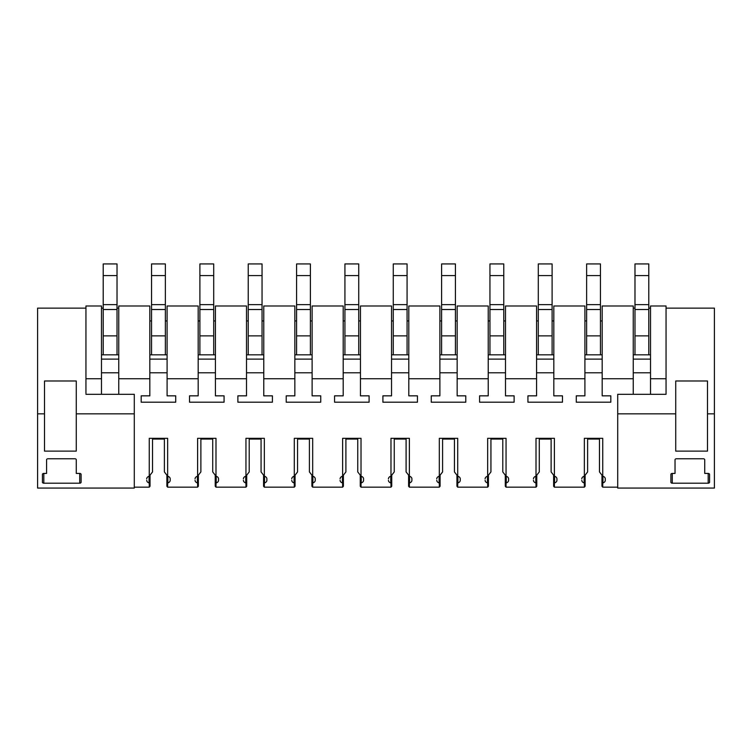 <?xml version="1.0" encoding="UTF-8"?>
<svg xmlns="http://www.w3.org/2000/svg" width="752" height="752" viewBox="0 0 752 752"><rect width="100%" height="100%" fill="white"/><g stroke="black" fill="none" stroke-linecap="round" stroke-linejoin="round"><path stroke-width="1.13" d="M633.25 378.754L633.25 305.989L602.173 305.989L602.173 378.754L633.25 378.754L633.25 394.302M602.173 378.754L602.173 395.843L610.812 395.843L610.812 402.188L576.276 402.188L576.276 395.843L584.906 395.843L584.906 305.989L553.829 305.989L553.829 378.754L584.906 378.754M553.829 378.754L553.829 395.843L562.468 395.843L562.468 402.188L527.932 402.188L527.932 395.843L536.571 395.843L536.571 305.989L505.494 305.989L505.494 378.754L536.571 378.754M505.494 378.754L505.494 395.843L514.124 395.843L514.124 402.188L479.588 402.188L479.588 395.843L488.227 395.843L488.227 305.989L457.15 305.989L457.15 378.754L488.227 378.754M457.15 378.754L457.15 395.843L465.779 395.843L465.779 402.188L431.253 402.188L431.253 395.843L439.882 395.843L439.882 305.989L408.806 305.989L408.806 378.754L439.882 378.754M408.806 378.754L408.806 395.843L417.435 395.843L417.435 402.188L382.909 402.188L382.909 395.843L391.538 395.843L391.538 305.989L360.462 305.989L360.462 378.754L391.538 378.754M360.462 378.754L360.462 395.843L369.091 395.843L369.091 402.188L334.565 402.188L334.565 395.843L343.194 395.843L343.194 305.989L312.118 305.989L312.118 378.754L343.194 378.754M312.118 378.754L312.118 395.843L320.747 395.843L320.747 402.188L286.221 402.188L286.221 395.843L294.85 395.843L294.85 305.989L263.773 305.989L263.773 378.754L294.85 378.754M263.773 378.754L263.773 395.843L272.412 395.843L272.412 402.188L237.876 402.188L237.876 395.843L246.506 395.843L246.506 305.989L215.429 305.989L215.429 378.754L246.506 378.754M215.429 378.754L215.429 395.843L224.068 395.843L224.068 402.188L189.532 402.188L189.532 395.843L198.171 395.843L198.171 305.989L167.094 305.989L167.094 378.754L198.171 378.754M167.094 378.754L167.094 395.843L175.724 395.843L175.724 402.188L141.188 402.188L141.188 395.843L149.827 395.843L149.827 305.989L118.75 305.989L118.75 378.754L149.827 378.754M118.75 378.754L118.75 394.302M101.482 378.754L101.482 305.989L85.944 305.989L85.944 378.754L101.482 378.754L101.482 394.302M85.944 378.754L85.944 393.324M134.288 487.164L149.263 487.164L149.263 483.047A1.73 1.222 180 0 0 149.056 482.963A4.145 2.933 180 0 1 146.715 480.321L146.715 480.331M170.196 478.864L170.196 480.321L170.196 478.864A4.145 2.933 180 0 0 167.649 476.157L167.649 438.331L149.263 438.331L149.263 476.157A4.145 2.933 180 0 0 146.715 478.864L146.715 478.864M167.856 476.223L167.856 482.963A4.145 2.933 180 0 0 170.196 480.321L170.196 480.331M167.856 482.963A1.73 1.222 180 0 0 167.649 483.047L167.649 487.164L197.607 487.164L197.607 483.047A1.73 1.222 180 0 0 197.4 482.963A4.145 2.933 180 0 1 195.059 480.321L195.059 480.331M218.541 478.864L218.541 480.321L218.541 478.864A4.145 2.933 180 0 0 215.993 476.157L215.993 438.331L197.607 438.331L197.607 476.157A4.145 2.933 180 0 0 195.059 478.864L195.059 478.864M216.2 476.223L216.2 482.963A4.145 2.933 180 0 0 218.541 480.321L218.541 480.331M216.2 482.963A1.73 1.222 180 0 0 215.993 483.047L215.993 487.164L245.951 487.164L245.951 483.047A1.73 1.222 180 0 0 245.744 482.963A4.145 2.933 180 0 1 243.404 480.321L243.404 480.331M266.885 478.864L266.885 480.321L266.885 478.864A4.145 2.933 180 0 0 264.337 476.157L264.337 438.331L245.951 438.331L245.951 476.157A4.145 2.933 180 0 0 243.404 478.864L243.404 478.864M264.544 476.223L264.544 482.963A4.145 2.933 180 0 0 266.885 480.321L266.885 480.331M264.544 482.963A1.73 1.222 180 0 0 264.337 483.047L264.337 487.164L294.295 487.164L294.295 483.047A1.73 1.222 180 0 0 294.088 482.963A4.145 2.933 180 0 1 291.748 480.321L291.748 480.331M315.229 478.864L315.229 480.321L315.229 478.864A4.145 2.933 180 0 0 312.682 476.157L312.682 438.331L294.295 438.331L294.295 476.157A4.145 2.933 180 0 0 291.748 478.864L291.748 478.864M312.888 476.223L312.888 482.963A4.145 2.933 180 0 0 315.229 480.321L315.229 480.331M312.888 482.963A1.73 1.222 180 0 0 312.682 483.047L312.682 487.164L342.63 487.164L342.63 483.047A1.73 1.222 180 0 0 342.433 482.963A4.145 2.933 180 0 1 340.092 480.321L340.092 480.331M363.573 478.864L363.573 480.321L363.573 478.864A4.145 2.933 180 0 0 361.026 476.157L361.026 438.331L342.63 438.331L342.63 476.157A4.145 2.933 180 0 0 340.092 478.864L340.092 478.864M361.233 476.223L361.233 482.963A4.145 2.933 180 0 0 363.573 480.321L363.573 480.331M361.233 482.963A1.73 1.222 180 0 0 361.026 483.047L361.026 487.164L390.974 487.164L390.974 483.047A1.73 1.222 180 0 0 390.767 482.963A4.145 2.933 180 0 1 388.427 480.321L388.427 480.331M411.908 478.864L411.908 480.321L411.908 478.864A4.145 2.933 180 0 0 409.37 476.157L409.37 438.331L390.974 438.331L390.974 476.157A4.145 2.933 180 0 0 388.427 478.864L388.427 478.864M409.567 476.223L409.567 482.963A4.145 2.933 180 0 0 411.908 480.321L411.908 480.331M409.567 482.963A1.73 1.222 180 0 0 409.37 483.047L409.37 487.164L439.318 487.164L439.318 483.047A1.73 1.222 180 0 0 439.112 482.963A4.145 2.933 180 0 1 436.771 480.321L436.771 480.331M460.252 478.864L460.252 480.321L460.252 478.864A4.145 2.933 180 0 0 457.705 476.157L457.705 438.331L439.318 438.331L439.318 476.157A4.145 2.933 180 0 0 436.771 478.864L436.771 478.864M457.912 476.223L457.912 482.963A4.145 2.933 180 0 0 460.252 480.321L460.252 480.331M457.912 482.963A1.73 1.222 180 0 0 457.705 483.047L457.705 487.164L487.663 487.164L487.663 483.047A1.73 1.222 180 0 0 487.456 482.963A4.145 2.933 180 0 1 485.115 480.321L485.115 480.331M508.596 478.864L508.596 480.321L508.596 478.864A4.145 2.933 180 0 0 506.049 476.157L506.049 438.331L487.663 438.331L487.663 476.157A4.145 2.933 180 0 0 485.115 478.864L485.115 478.864M506.256 476.223L506.256 482.963A4.145 2.933 180 0 0 508.596 480.321L508.596 480.331M506.256 482.963A1.73 1.222 180 0 0 506.049 483.047L506.049 487.164L536.007 487.164L536.007 483.047A1.73 1.222 180 0 0 535.8 482.963A4.145 2.933 180 0 1 533.459 480.321L533.459 480.331M556.941 478.864L556.941 480.321L556.941 478.864A4.145 2.933 180 0 0 554.393 476.157L554.393 438.331L536.007 438.331L536.007 476.157A4.145 2.933 180 0 0 533.459 478.864L533.459 478.864M554.6 476.223L554.6 482.963A4.145 2.933 180 0 0 556.941 480.321L556.941 480.331M554.6 482.963A1.73 1.222 180 0 0 554.393 483.047L554.393 487.164L584.351 487.164L584.351 483.047A1.73 1.222 180 0 0 584.144 482.963A4.145 2.933 180 0 1 581.804 480.321L581.804 480.331M605.285 478.864L605.285 480.321L605.285 478.864A4.145 2.933 180 0 0 602.737 476.157L602.737 438.331L584.351 438.331L584.351 476.157A4.145 2.933 180 0 0 581.804 478.864L581.804 478.864M602.944 476.223L602.944 482.963A4.145 2.933 180 0 0 605.285 480.321L605.285 480.331M602.944 482.963A1.73 1.222 180 0 0 602.737 483.047L602.737 487.164L617.712 487.164M666.056 393.324L666.056 394.302L617.712 394.302L617.712 488.067L714.4 488.067L714.4 308.132L666.056 308.132L666.056 305.989L650.518 305.989L650.518 378.754L666.056 378.754L666.056 394.302M650.518 378.754L650.518 394.302M666.056 308.132L666.056 378.754M167.094 320.935L165.365 320.935M151.547 320.935L149.827 320.935M215.429 320.935L213.709 320.935M199.891 320.935L198.171 320.935M263.773 320.935L262.053 320.935M248.235 320.935L246.506 320.935M312.118 320.935L310.388 320.935M296.579 320.935L294.85 320.935M360.462 320.935L358.732 320.935M344.924 320.935L343.194 320.935M408.806 320.935L407.076 320.935M393.268 320.935L391.538 320.935M457.15 320.935L455.421 320.935M441.612 320.935L439.882 320.935M505.494 320.935L503.765 320.935M489.947 320.935L488.227 320.935M553.829 320.935L552.109 320.935M538.291 320.935L536.571 320.935M602.173 320.935L600.453 320.935M586.635 320.935L584.906 320.935M149.263 487.164L150.033 486.224L150.033 483.122L149.263 483.047M197.607 487.164L198.378 486.224L198.378 483.122L197.607 483.047M167.649 487.164L166.878 486.224L166.878 483.122L167.649 483.047M245.951 487.164L246.722 486.224L246.722 483.122L245.951 483.047M215.993 487.164L215.222 486.224L215.222 483.122L215.993 483.047M294.295 487.164L295.057 486.224L295.057 483.122L294.295 483.047M264.337 487.164L263.567 486.224L263.567 483.122L264.337 483.047M342.63 487.164L343.401 486.224L343.401 483.122L342.63 483.047M312.682 487.164L311.911 486.224L311.911 483.122L312.682 483.047M390.974 487.164L391.745 486.224L391.745 483.122L390.974 483.047M361.026 487.164L360.255 486.224L360.255 483.122L361.026 483.047M439.318 487.164L440.089 486.224L440.089 483.122L439.318 483.047M409.37 487.164L408.599 486.224L408.599 483.122L409.37 483.047M487.663 487.164L488.433 486.224L488.433 483.122L487.663 483.047M457.705 487.164L456.943 486.224L456.943 483.122L457.705 483.047M536.007 487.164L536.778 486.224L536.778 483.122L536.007 483.047M506.049 487.164L505.278 486.224L505.278 483.122L506.049 483.047M584.351 487.164L585.122 486.224L585.122 483.122L584.351 483.047M554.393 487.164L553.622 486.224L553.622 483.122L554.393 483.047M602.737 487.164L601.967 486.224L601.967 483.122L602.737 483.047M118.75 359.118L101.482 359.118M101.482 354.822L118.75 354.822M118.75 372.795L101.482 372.795M167.094 359.118L149.827 359.118M149.827 354.822L167.094 354.822M167.094 372.795L149.827 372.795M141.188 402.198L141.188 395.843M175.724 402.198L175.724 395.843M149.263 476.157L152.534 471.927L152.534 438.331M150.033 483.122L150.024 475.057M166.878 483.122L166.888 475.057M167.649 476.157L164.387 471.927L164.387 438.331M215.429 359.118L198.171 359.118M198.171 354.822L215.429 354.822M215.429 372.795L198.171 372.795M189.532 402.198L189.532 395.843M224.068 402.198L224.068 395.843M197.607 476.157L200.878 471.927L200.878 438.331M198.378 483.122L198.368 475.057M215.222 483.122L215.232 475.057M215.993 476.157L212.722 471.927L212.722 438.331M263.773 359.118L246.506 359.118M246.506 354.822L263.773 354.822M263.773 372.795L246.506 372.795M237.876 402.198L237.876 395.843M272.412 402.198L272.412 395.843M245.951 476.157L249.213 471.927L249.213 438.331M246.722 483.122L246.712 475.057M263.567 483.122L263.576 475.057M264.337 476.157L261.066 471.927L261.066 438.331M312.118 359.118L294.85 359.118M294.85 354.822L312.118 354.822M312.118 372.795L294.85 372.795M286.221 402.198L286.221 395.843M320.747 402.198L320.747 395.843M294.295 476.157L297.557 471.927L297.557 438.331M295.057 483.122L295.057 475.057M311.911 483.122L311.911 475.057M312.682 476.157L309.41 471.927L309.41 438.331M360.462 359.118L343.194 359.118M343.194 354.822L360.462 354.822M360.462 372.795L343.194 372.795M334.565 402.198L334.565 395.843M369.091 402.198L369.091 395.843M342.63 476.157L345.901 471.927L345.901 438.331M343.401 483.122L343.401 475.057M360.255 483.122L360.255 475.057M361.026 476.157L357.755 471.927L357.755 438.331M408.806 359.118L391.538 359.118M391.538 354.822L408.806 354.822M408.806 372.795L391.538 372.795M382.909 402.198L382.909 395.843M417.435 402.198L417.435 395.843M390.974 476.157L394.245 471.927L394.245 438.331M391.745 483.122L391.745 475.057M408.599 483.122L408.599 475.057M409.37 476.157L406.099 471.927L406.099 438.331M457.15 359.118L439.882 359.118M439.882 354.822L457.15 354.822M457.15 372.795L439.882 372.795M431.253 402.198L431.253 395.843M465.779 402.198L465.779 395.843M439.318 476.157L442.59 471.927L442.59 438.331M440.089 483.122L440.089 475.057M456.943 483.122L456.943 475.057M457.705 476.157L454.443 471.927L454.443 438.331M505.494 359.118L488.227 359.118M488.227 354.822L505.494 354.822M505.494 372.795L488.227 372.795M479.588 402.198L479.588 395.843M514.124 402.198L514.124 395.843M487.663 476.157L490.934 471.927L490.934 438.331M488.433 483.122L488.424 475.057M505.278 483.122L505.288 475.057M506.049 476.157L502.787 471.927L502.787 438.331M553.829 359.118L536.571 359.118M536.571 354.822L553.829 354.822M553.829 372.795L536.571 372.795M527.932 402.198L527.932 395.843M562.468 402.198L562.468 395.843M536.007 476.157L539.278 471.927L539.278 438.331M536.778 483.122L536.768 475.057M553.622 483.122L553.632 475.057M554.393 476.157L551.122 471.927L551.122 438.331M602.173 359.118L584.906 359.118M584.906 354.822L602.173 354.822M602.173 372.795L584.906 372.795M576.276 402.198L576.276 395.843M610.812 402.198L610.812 395.843M584.351 476.157L587.613 471.927L587.613 438.331M585.122 483.122L585.112 475.057M601.967 483.122L601.976 475.057M602.737 476.157L599.466 471.927L599.466 438.331M650.518 359.118L633.25 359.118M633.25 354.822L650.518 354.822M650.518 372.795L633.25 372.795M650.518 308.132L648.788 308.132M634.979 308.132L633.25 308.132M617.712 413.835L675.728 413.835L675.728 380.982L707.491 380.982L707.491 413.835L714.4 413.835M707.491 413.835L707.491 451.125L675.728 451.125L675.728 413.835M708.187 483.198A1.382 0.978 180 0 0 709.568 482.22L709.568 474.409A1.382 0.978 180 0 0 708.187 473.431L704.727 473.431L704.727 459.754A1.382 0.978 180 0 0 703.346 458.776L676.415 458.776A1.382 0.978 180 0 0 675.033 459.754L675.033 473.431L672.269 473.431A1.382 0.978 180 0 0 670.887 474.409L670.887 482.22A1.382 0.978 180 0 0 672.269 483.198L708.187 483.198L708.187 473.431M85.944 308.132L37.6 308.132L37.6 488.067L134.288 488.067L134.288 394.302L85.944 394.302M118.75 308.132L117.021 308.132M103.212 308.132L101.482 308.132M37.6 413.835L44.509 413.835L44.509 380.982L76.272 380.982L76.272 413.835L134.288 413.835M76.272 413.835L76.272 451.125L44.509 451.125L44.509 413.835M79.731 483.198A1.382 0.978 180 0 0 81.113 482.22L81.113 474.409A1.382 0.978 180 0 0 79.731 473.431L76.272 473.431L76.272 459.754A1.382 0.978 180 0 0 74.89 458.776L47.959 458.776A1.382 0.978 180 0 0 46.577 459.754L46.577 473.431L43.813 473.431A1.382 0.978 180 0 0 42.432 474.409L42.432 482.22A1.382 0.978 180 0 0 43.813 483.198L79.731 483.198L79.731 473.431M117.021 354.822L117.021 335.871L103.212 335.871L103.212 354.822M117.021 275.599L103.212 275.599L103.212 263.933L117.021 263.933L117.021 335.871M103.212 275.599L103.212 335.871M164.387 439.055L152.534 439.055M165.365 354.822L165.365 335.871L151.547 335.871L151.547 354.822M165.365 275.599L151.547 275.599L151.547 263.933L165.365 263.933L165.365 335.871M151.547 275.599L151.547 335.871M212.722 439.055L200.878 439.055M213.709 354.822L213.709 335.871L199.891 335.871L199.891 354.822M213.709 275.599L199.891 275.599L199.891 263.933L213.709 263.933L213.709 335.871M199.891 275.599L199.891 335.871M261.066 439.055L249.213 439.055M262.053 354.822L262.053 335.871L248.235 335.871L248.235 354.822M262.053 275.599L248.235 275.599L248.235 263.933L262.053 263.933L262.053 335.871M248.235 275.599L248.235 335.871M309.41 439.055L297.557 439.055M310.388 354.822L310.388 335.871L296.579 335.871L296.579 354.822M310.388 275.599L296.579 275.599L296.579 263.933L310.388 263.933L310.388 335.871M296.579 275.599L296.579 335.871M357.755 439.055L345.901 439.055M358.732 354.822L358.732 335.871L344.924 335.871L344.924 354.822M358.732 275.599L344.924 275.599L344.924 263.933L358.732 263.933L358.732 335.871M344.924 275.599L344.924 335.871M406.099 439.055L394.245 439.055M407.076 354.822L407.076 335.871L393.268 335.871L393.268 354.822M407.076 275.599L393.268 275.599L393.268 263.933L407.076 263.933L407.076 335.871M393.268 275.599L393.268 335.871M454.443 439.055L442.59 439.055M455.421 354.822L455.421 335.871L441.612 335.871L441.612 354.822M455.421 275.599L441.612 275.599L441.612 263.933L455.421 263.933L455.421 335.871M441.612 275.599L441.612 335.871M502.787 439.055L490.934 439.055M503.765 354.822L503.765 335.871L489.947 335.871L489.947 354.822M503.765 275.599L489.947 275.599L489.947 263.933L503.765 263.933L503.765 335.871M489.947 275.599L489.947 335.871M551.122 439.055L539.278 439.055M552.109 354.822L552.109 335.871L538.291 335.871L538.291 354.822M552.109 275.599L538.291 275.599L538.291 263.933L552.109 263.933L552.109 335.871M538.291 275.599L538.291 335.871M599.466 439.055L587.613 439.055M600.453 354.822L600.453 335.871L586.635 335.871L586.635 354.822M600.453 275.599L586.635 275.599L586.635 263.933L600.453 263.933L600.453 335.871M586.635 275.599L586.635 335.871M648.788 354.822L648.788 335.871L634.979 335.871L634.979 354.822M648.788 275.599L634.979 275.599L634.979 263.933L648.788 263.933L648.788 335.871M634.979 275.599L634.979 335.871M149.056 476.223L149.056 482.963M197.4 476.223L197.4 482.963M245.744 476.223L245.744 482.963M294.088 476.223L294.088 482.963M342.433 476.223L342.433 482.963M390.767 476.223L390.767 482.963M439.112 476.223L439.112 482.963M487.456 476.223L487.456 482.963M535.8 476.223L535.8 482.963M584.144 476.223L584.144 482.963M672.269 473.431L672.269 483.198M43.813 473.431L43.813 483.198M117.021 309.514L103.212 309.514M117.021 304.635L103.212 304.635M165.365 309.514L151.547 309.514M165.365 304.635L151.547 304.635M213.709 309.514L199.891 309.514M213.709 304.635L199.891 304.635M262.053 309.514L248.235 309.514M262.053 304.635L248.235 304.635M310.388 309.514L296.579 309.514M310.388 304.635L296.579 304.635M358.732 309.514L344.924 309.514M358.732 304.635L344.924 304.635M407.076 309.514L393.268 309.514M407.076 304.635L393.268 304.635M455.421 309.514L441.612 309.514M455.421 304.635L441.612 304.635M503.765 309.514L489.947 309.514M503.765 304.635L489.947 304.635M552.109 309.514L538.291 309.514M552.109 304.635L538.291 304.635M600.453 309.514L586.635 309.514M600.453 304.635L586.635 304.635M648.788 309.514L634.979 309.514M648.788 304.635L634.979 304.635"/></g></svg>
